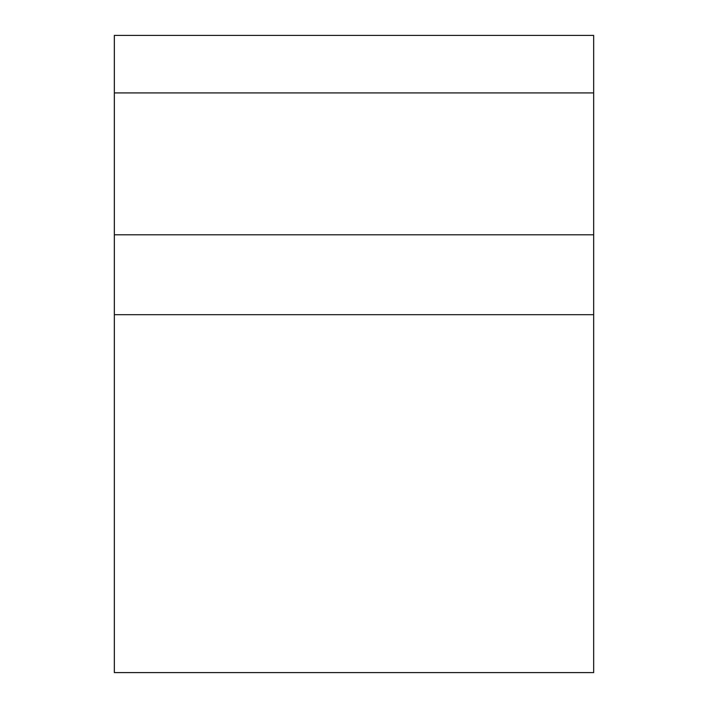 <?xml version="1.0" encoding="UTF-8"?>
<svg xmlns="http://www.w3.org/2000/svg" width="708" height="708" viewBox="0 0 708 708"><rect width="100%" height="100%" fill="white"/><g stroke="black" fill="none" stroke-linecap="round" stroke-linejoin="round"><path stroke-width="1.06" d="M593.667 234.808L114.333 234.808L114.333 672.6L593.667 672.6L593.667 92.916L114.333 92.916L114.333 234.808M593.667 92.916L593.667 35.4L114.333 35.4L114.333 92.916M593.667 314.697L114.333 314.697"/></g></svg>
